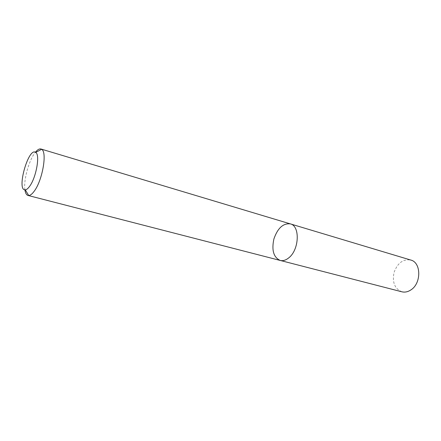<?xml version="1.0" encoding="UTF-8"?>
<svg xmlns="http://www.w3.org/2000/svg" width="441" height="441" viewBox="0 0 441 441"><rect width="100%" height="100%" fill="white"/><g stroke="black" fill="none" stroke-linecap="round" stroke-linejoin="round"><path stroke-width="0.33" stroke-dasharray="2.21 1.65" d="M280.145 260.427C273.58 257.373 271.496 250.229 273.889 238.989C277.654 228.135 283.139 223.102 290.338 223.879M24.928 189.828C23.39 180.104 29.067 159.758 35.412 152.228M401.85 291.793C394.712 288.767 392.104 282.334 394.039 272.494C397.479 263.073 403.035 258.917 410.709 260.025"/><path stroke-width="0.66" d="M288.59 257.985C285.691 260.273 282.874 261.089 280.145 260.427C273.58 257.373 271.496 250.229 273.889 238.989C277.654 228.135 283.139 223.102 290.338 223.879C300.327 225.908 299.246 250.146 288.59 257.985C285.691 260.273 282.874 261.089 280.145 260.427L401.85 291.793C404.788 292.504 407.727 291.931 410.665 290.057C421.502 283.684 421.381 262.406 410.709 260.025L290.338 223.879C300.327 225.908 299.246 250.146 288.59 257.985M35.412 152.228C37.507 149.664 39.354 148.589 40.952 149.003L41.614 149.317C47.407 151.891 42.49 180.424 34.244 191.168C32.204 193.974 30.363 195.429 28.726 195.528L28.003 195.451C26.416 194.983 25.391 193.108 24.928 189.828M29.668 186.245C28.037 188.528 26.565 189.724 25.258 189.834C16.13 190.865 28.417 146.787 35.699 152.393C40.263 154.57 36.25 177.502 29.668 186.245M28.003 195.451L280.145 260.427M40.952 149.003L290.338 223.879M25.258 189.834L28.726 195.528M35.699 152.393L41.614 149.317"/></g></svg>
